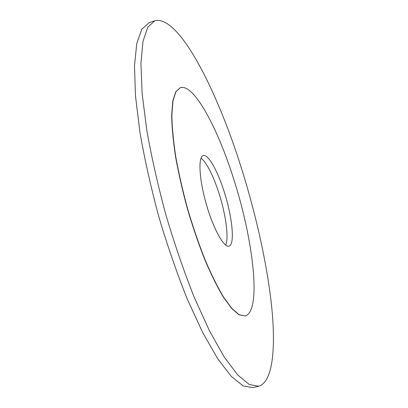 <?xml version="1.0" encoding="UTF-8"?>
<svg xmlns="http://www.w3.org/2000/svg" width="408" height="408" viewBox="0 0 408 408"><rect width="100%" height="100%" fill="white"/><g stroke="black" fill="none" stroke-linecap="round" stroke-linejoin="round"><path stroke-width="0.61" d="M233.672 178.984C217.867 128.515 194.029 83.513 180.382 87.628L175.904 91.754L172.966 100.939L171.845 115.163C172.059 127.026 173.364 140.903 175.766 156.789C178.796 173.528 182.753 190.908 187.644 208.927C192.953 226.828 198.721 243.693 204.938 259.524C211.247 274.304 217.423 286.798 223.477 296.999L231.907 308.514L239.236 314.782L245.213 315.94C261.895 311.202 253.22 239.384 233.672 178.984M224.043 191.291C217.479 170.529 208.151 153.918 203.235 155.601C198.033 156.738 199.063 178.826 206.157 203.669C213.18 228.536 223.91 247.87 228.934 246.101C235.212 244.81 232.3 216.561 224.043 191.291M225.721 245.121C229.036 237.731 225.716 213.955 218.831 192.785C212.859 174.695 206.922 163.144 201.016 158.126M154.795 20.762L149.083 22.736L141.821 29.218L136.772 43.447L134.497 65.698L135.456 95.651L139.924 132.228C144.636 159.365 150.97 187.649 158.921 217.082C167.627 246.304 177.103 273.697 187.354 299.258L202.776 332.724L217.699 358.714L231.331 376.446L243.102 385.897L252.69 387.6L258.585 386.274C272.692 382.337 275.89 349.044 271.764 307.581C267.418 265.547 256.341 215.771 241.633 168.82C217.551 91.509 179.081 14.571 154.795 20.762L147.783 27.173L142.984 41.335L140.944 63.551L142.122 93.493L146.763 130.091C151.572 157.264 157.967 185.594 165.949 215.087C174.66 244.372 184.11 271.84 194.295 297.478L209.579 331.056L224.313 357.153L237.721 374.978L249.247 384.509L258.585 386.274M180.3 87.654L175.736 91.805L172.788 100.995L171.666 115.224C171.875 127.082 173.181 140.959 175.578 156.845C178.607 173.584 182.565 190.964 187.451 208.983C192.765 226.879 198.528 243.744 204.75 259.575C211.058 274.355 217.24 286.844 223.293 297.044L231.724 308.555L239.062 314.828L245.126 315.96"/></g></svg>
